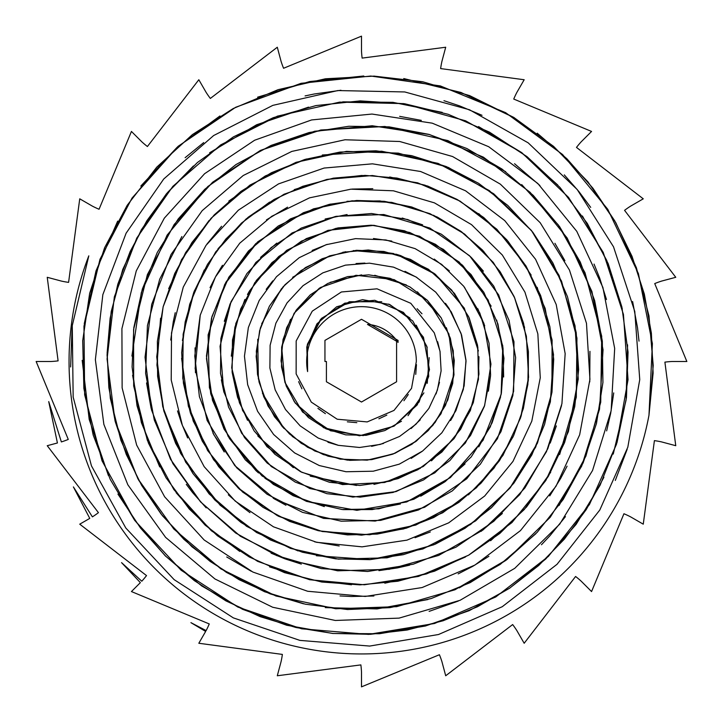 <?xml version="1.0" encoding="UTF-8"?>
<svg xmlns="http://www.w3.org/2000/svg" width="723" height="723" viewBox="0 0 723 723"><rect width="100%" height="100%" fill="white"/><g stroke="black" fill="none" stroke-linecap="round" stroke-linejoin="round"><path stroke-width="1.08" d="M140.361 582.639L121.563 562.63L141.78 581.22A84.284 84.284 0 0 0 146.516 575.589L79.738 524.175L89.76 518.391L73.394 486.913L92.399 516.864A84.284 84.284 0 0 0 98.436 512.652L47.239 445.702L57.415 442.982L48.721 401.59L61.365 441.925A84.284 84.284 0 0 0 68.269 439.421L36.15 361.5L50.773 361.5A84.284 84.284 0 0 0 58.102 360.867L47.239 277.298L61.365 281.075A84.284 84.284 0 0 0 68.595 282.368L79.738 198.825L92.399 206.136A84.284 84.284 0 0 0 99.06 209.254L131.441 131.441L141.78 141.78A84.284 84.284 0 0 0 147.411 146.516L198.825 79.738L206.136 92.399A84.284 84.284 0 0 0 210.348 98.436L277.298 47.239L281.075 61.365A84.284 84.284 0 0 0 283.579 68.269L361.5 36.15L361.5 50.773A84.284 84.284 0 0 0 362.133 58.102L445.702 47.239L441.925 61.365A84.284 84.284 0 0 0 440.632 68.595L524.175 79.738L516.864 92.399A84.284 84.284 0 0 0 513.746 99.06L591.559 131.441L581.22 141.78A84.284 84.284 0 0 0 576.484 147.411L643.262 198.825L630.601 206.136A84.284 84.284 0 0 0 624.564 210.348L675.761 277.298L661.635 281.075A84.284 84.284 0 0 0 654.731 283.579L686.85 361.5L672.227 361.5A84.284 84.284 0 0 0 664.898 362.133L675.761 445.702L661.635 441.925A84.284 84.284 0 0 0 654.405 440.632L643.262 524.175L630.601 516.864A84.284 84.284 0 0 0 623.94 513.746L591.559 591.559L581.22 581.22A84.284 84.284 0 0 0 575.589 576.484L524.175 643.262L516.864 630.601A84.284 84.284 0 0 0 512.652 624.564L445.702 675.761L441.925 661.635A84.284 84.284 0 0 0 439.421 654.731L361.5 686.85L361.5 672.227A84.284 84.284 0 0 0 360.867 664.898L277.298 675.761L281.075 661.635A84.284 84.284 0 0 0 282.368 654.405L198.825 643.262L205.648 631.441L190.917 622.648L206.136 630.601A84.284 84.284 0 0 0 209.254 623.94L131.441 591.559L140.361 582.639M307.6 371.577A54.831 54.831 0 0 1 356.439 306.895A54.831 54.831 0 0 1 416.331 361.5L411.541 388.341L393.99 410.429L367.194 421.916L337.207 419.223L311.288 402.115L296.141 373.927L296.177 340.976L312.273 311.143L341.373 291.984L377.026 288.82L410.8 303.308L434.261 332.806L440.009 351.279L441.12 370.827L437.343 390.293L428.847 408.468L416.005 424.184L399.539 436.457L380.334 444.401L359.548 447.483L338.4 445.341L318.183 438.048L300.172 425.874L285.504 409.516L275.174 389.851L269.887 368.034L270.113 345.341L275.897 323.163L287.067 302.865L302.991 285.712L322.847 272.86L345.44 265.142L369.489 263.172L393.52 267.149L416.068 276.99L435.734 292.155L451.233 311.875L461.581 334.984L465.983 360.153L464.13 385.883L455.942 410.601L441.87 432.788L422.621 451.007L399.304 464.139L373.258 471.206L346.037 471.748L319.277 465.54L294.613 452.914L273.619 434.478L257.596 411.288L247.655 384.663L244.455 356.177L248.36 327.537L259.196 300.488L276.466 276.728L299.177 257.713L326.073 244.736L355.535 238.635L385.847 239.946L415.156 248.649L441.645 264.392L463.696 286.254L479.828 313.059L489.055 343.217L490.61 374.948L484.374 406.344L470.537 435.463L449.887 460.551L423.533 479.945L393.032 492.453L360.162 497.144L326.904 493.692L295.273 482.114L267.203 463.072L244.501 437.551L228.549 407.076L220.506 373.384L220.877 338.509L229.842 304.555L246.895 273.583L271.188 247.564L301.256 228.088L335.418 216.493L371.604 213.511L407.655 219.53L441.382 234.207L470.682 256.855L493.755 286.118L509.055 320.361L515.626 357.533L512.878 395.418L500.94 431.721L480.343 464.211L452.309 490.89L418.382 510.004L380.605 520.379L341.193 521.184L302.53 512.354L267.004 494.207L236.755 467.835L213.755 434.65L199.403 396.656L194.776 356.068L200.163 315.336L215.454 276.936L239.747 243.199L271.749 216.294L309.525 197.849L350.917 189.173L393.411 190.8L434.442 202.865L471.523 224.636L502.313 255.002L524.934 292.128L537.849 333.899L540.262 377.786L531.794 421.175L512.959 461.419L484.681 496.014L448.676 522.856L406.959 540.144L362.06 546.841L316.656 542.304L273.475 526.814L235.21 501.084L204.175 466.669L182.404 425.476L171.215 380.009L171.505 332.942L183.262 287.121L206.01 245.368L238.355 210.194L278.536 183.895L324.121 168.052L372.444 163.832L420.569 171.496L465.585 190.809L504.753 220.614L535.58 259.295L556.204 304.5L565.16 353.628L561.925 403.696L546.443 451.676L519.674 494.677L483 529.968L438.662 555.427L389.209 569.317L337.623 570.809L287.004 559.557L240.416 536.267L200.777 502.114L170.456 459.168L151.505 409.887L145.034 357.234L151.694 304.374L171.053 254.478L202.196 210.655L243.208 175.526L291.794 151.423L345.007 139.765L399.702 141.5L452.562 156.52L500.343 184.148L540.171 222.702L569.462 270.05L586.48 323.308L589.932 379.358L579.656 434.803L556.005 486.254L520.443 530.628L474.894 565.079L422.133 587.546L365.232 596.448L307.646 591.26L252.851 572.038L204.157 539.982L164.636 496.791L136.656 445.097L122.133 387.889L121.916 328.64L136.276 270.899L164.32 218.156L204.6 173.71L254.641 140.226L311.595 119.946L372.002 114.053L432.246 123.172L488.703 146.724L537.867 183.525L576.782 231.342L602.901 287.447L614.677 348.45L611.143 410.718L592.544 470.492L559.747 524.103L514.749 568.323L460.09 600.289L399.087 618.12L335.327 620.47L272.67 607.248L214.939 578.96L165.612 537.379L127.835 484.781L103.859 424.365L95.373 359.683L102.847 294.641L126.118 233.186L163.732 179.006L213.656 135.535L272.833 105.368L337.84 90.556L404.735 91.948L469.48 109.76L528.188 142.847L577.171 189.471L613.511 246.787L634.785 311.486L639.747 379.647L627.817 447.185L599.783 510.04L557.044 564.292L502.25 606.714L438.509 634.514L369.697 646.064L299.9 640.388L233.348 617.885L174.135 579.638L125.802 527.998L91.46 465.874L73.159 397.054L72.273 325.621L88.802 255.852A292.454 292.454 0 0 0 281.464 642.783A292.454 292.454 0 0 0 648.974 415.237L652.39 343.624L638.4 273.565L607.763 209.281L562.593 154.523L505.594 112.652L440.361 85.929L370.8 76.042L301.157 83.29L235.635 107.293L178.093 146.326L132.02 198.093L99.982 259.277L83.967 326.209L84.654 394.785L102.06 460.876L134.858 520.569L181.112 570.221L237.831 607.058L301.618 628.802L368.531 634.405L434.541 623.488L495.716 596.981L548.35 556.448L589.435 504.546L616.448 444.383L628.034 379.692L623.434 314.388L603.208 252.363L568.531 197.388L521.735 152.625L465.603 120.813L403.669 103.615L339.647 102.124L277.406 116.15L220.705 144.889L172.851 186.362L136.755 238.093L114.361 296.819L107.067 358.997L115.029 420.849L137.822 478.644L173.8 529.001L220.84 568.847L275.933 595.996L335.752 608.766L396.647 606.669L454.939 589.778L507.194 559.376L550.239 517.261L581.663 466.172L599.539 409.182L603.045 349.778L591.938 291.577L567.157 238.012L530.149 192.336L483.371 157.144L429.607 134.577L372.218 125.757L314.659 131.243L260.361 150.438L212.634 182.223L174.189 224.455L147.384 274.604L133.592 329.534L133.674 385.919L147.375 440.379L173.882 489.607L211.369 530.763L257.605 561.346L309.652 579.729L364.374 584.771L418.454 576.43L468.621 555.192L511.947 522.566L545.811 480.506L568.368 431.703L578.237 379.105L575.065 325.91L559.033 275.355L531.342 230.393L493.655 193.746L448.405 167.465L398.337 153.122L346.516 151.369L296.078 162.314L250.013 185.052L211.116 218.229L181.554 259.656L163.127 306.841L156.728 356.846L162.747 406.66L180.587 453.303L209.164 493.954L246.57 526.308L290.556 548.405L338.346 559.123L387.067 557.813L433.791 544.79L475.68 520.831L510.348 487.6L535.689 447.085L550.366 401.861L553.511 354.668L545.151 308.341L525.793 265.703L496.818 229.218L459.991 201.084L417.641 182.82L372.363 175.526L326.886 179.421L283.994 194.252L246.163 218.915L215.698 251.911L194.261 291.116L183.145 334.134L182.792 378.337L193.222 421.039L213.592 459.72L242.657 492.065L278.5 516.249L318.951 530.836L361.5 535.156L403.57 528.947L442.657 512.815L476.412 487.745L502.919 455.409L520.596 417.786L528.576 377.234L526.38 336.204L514.378 297.153L493.294 262.449L464.582 234.053L430.004 213.683L391.739 202.377L352.119 200.804L313.529 208.839L278.301 225.983L248.459 251.008L225.811 282.377L211.532 318.093L206.471 355.978L210.727 393.728L224.022 429.046L245.35 459.9L273.402 484.428L306.362 501.301L342.223 509.534L378.762 508.829L413.782 499.25L445.232 481.572L471.215 456.9L490.302 426.859L501.373 393.285L503.958 358.265L497.912 323.913L483.814 292.273L462.539 265.251L435.526 244.329L404.437 230.773L371.215 225.196L337.885 227.917L306.435 238.572L278.762 256.475L256.412 280.379L240.732 308.829L232.472 340L232.119 372.011L239.476 402.91L254.08 430.854L274.876 454.243L300.56 471.685L329.498 482.295L359.9 485.458L389.941 481.184L417.786 469.76L441.834 452.074L460.659 429.209L473.276 402.675L478.951 374.089L477.532 345.223L469.155 317.813L454.487 293.466L434.478 273.619L410.447 259.349L383.886 251.468L356.439 250.294L329.787 255.825L305.477 267.555L284.979 284.745L269.399 306.2L259.647 330.592L256.141 356.394L259.042 382.024L267.998 405.955L282.413 426.769L301.265 443.307L323.389 454.595L347.365 460.126L371.712 459.62L394.993 453.267L415.788 441.527L432.932 425.251L445.44 405.458L452.688 383.461L454.306 360.587L450.357 338.247L441.147 317.768L427.383 300.334L409.959 286.95L390.013 278.301L368.802 274.839L347.618 276.62L327.754 283.47L310.339 294.812L296.403 309.896L286.67 327.709L281.663 347.139L281.527 366.959L286.209 385.974L295.255 403.073L323.732 427.763L359.584 435.788L394.053 426.136L419.141 401.952L429.48 369.67L423.461 337.279L403.389 312.354L374.776 300.289L344.808 303.163L320.569 319.376L307.374 344.311L307.6 371.577L306.787 347.049L316.927 323.859L336.647 306.787L362.53 299.665L389.724 304.51L412.806 321.021L426.913 346.534L428.73 376.403L417.234 404.862L394.053 426.136L363.235 435.598L330.583 430.791L302.539 411.983L284.898 382.286L281.663 347.13L294.107 313.267L320.434 287.501L356.014 275.282L394.162 279.629L427.392 300.343L448.92 333.972L454.017 374.351L441.03 413.728L428.233 430.565L411.866 444.274L392.743 454.161L371.703 459.62L349.787 460.352L328.07 456.177L307.609 447.266L289.471 433.945L274.568 416.819L263.714 396.665L257.515 374.424L256.331 351.17L260.352 328.043L269.408 306.181L283.199 286.697L301.048 270.583L322.196 258.717L345.621 251.712M464.419 287.185L483.886 323.298L490.953 364.121L484.654 405.495L465.323 443.072L434.785 472.869L395.996 491.613L352.851 497.09L309.806 488.531L271.333 466.543L241.581 433.158L223.787 391.685L220.045 346.299L231.035 301.681L255.806 262.503L292.074 232.951L336.222 216.322L383.777 214.523L429.842 228.052L469.552 255.743L498.68 294.921L513.981 341.726L513.619 391.369L497.415 438.725L466.733 478.798L424.591 507.284L375.192 521.066L323.561 518.391L275.074 499.331L234.803 465.612L207.139 420.488L195.129 368.522L200.244 315.02M561.563 405.558L547.817 448.667L524.916 487.908L493.818 521.274L456.005 547.166L413.276 564.193L367.646 571.486L321.346 568.603L276.62 555.562L235.653 532.996L200.515 501.816L172.887 463.588L154.306 420.036L145.612 373.285L147.429 325.585L159.684 279.232L181.871 236.538M391.929 335.074L395.481 338.906C388.784 331.026 380.623 326.317 371.026 324.79L361.5 319.286L324.943 340.397L324.943 361.5L326.407 361.5L326.407 381.762L361.5 402.024L396.593 381.762L396.593 341.238L367.474 324.428L371.026 324.79L395.499 338.924L398.057 342.422L398.057 340.397L395.499 338.924L398.057 342.422M353.321 250.583L396.43 254.306L435.427 274.36L464.293 308.152L478.382 350.935M478.951 356.692L478.382 379.891M473.204 402.883L453.863 438.843L423.235 466.516L384.663 482.485L342.503 484.573L301.654 472.236L266.95 446.651L242.594 410.483L231.712 367.799L235.825 323.479L254.776 282.693L286.679 250.33L327.989 230.357L374.071 225.35L419.611 236.249L459.222 262.06L488.161 300.027L502.792 345.965L501.111 394.595L483.054 440.271L450.393 477.587L406.678 501.952L356.882 510.33L306.688 501.419L262.024 475.915L228.224 436.556L209.408 387.709L208.107 334.903L224.772 284.302L257.704 241.853L303.398 212.698L329.453 204.32L356.674 200.488L384.265 201.328L411.405 206.914L437.325 217.081L461.238 231.55L482.395 249.977L500.189 271.839L514.071 296.493L523.551 323.271L528.377 351.396L528.35 380.036L523.389 408.359L513.655 435.553L499.385 460.786L480.912 483.28L458.816 502.413L433.692 517.541L406.227 528.197L377.243 534.071L347.582 534.903L318.084 530.637L289.625 521.41L263.073 507.392L239.196 488.974L218.708 466.697L202.286 441.147L190.411 413.05L183.434 383.244L181.672 352.58L185.169 321.925L193.827 292.209L207.528 264.32L225.829 239.06L248.224 217.198L274.153 199.44L302.81 186.281L333.402 178.156L365.052 175.4L396.828 178.048L427.79 186.1L457.026 199.394L483.696 217.496L506.95 239.973L526.091 266.2L540.578 295.382L549.878 326.715L553.71 359.304L551.974 392.182L544.591 424.383L531.794 454.975L513.936 483.045L491.45 507.718L464.997 528.287L435.345 544.13L403.307 554.677L369.815 559.656L335.861 558.87L302.431 552.236L270.492 540L241.012 522.458L214.885 500.027L192.86 473.411L175.635 443.344L163.778 410.646L157.605 376.303L157.388 341.301L163.181 306.651L174.785 273.375L191.966 242.485L214.252 214.885L240.958 191.369L271.405 172.734L304.699 159.503L339.855 152.083L375.879 150.8L411.721 155.671L446.317 166.579L478.626 183.335L507.727 205.395L532.734 232.146L552.842 262.901L567.492 296.728L576.204 332.661L578.626 369.67L574.74 406.678L564.573 442.584L548.341 476.321L526.579 506.931L499.837 533.447L468.838 555.065L434.532 571.188L397.876 581.22L359.909 584.862L321.771 582.024L284.573 572.661L249.399 557.044L217.28 535.644L189.236 508.974L166.055 477.813L148.441 443.091L137.027 405.739L132.092 366.868L133.827 327.627L142.314 289.146L157.234 252.544L178.22 218.924L204.745 189.318L235.996 164.546L271.098 145.413L309.073 132.544L348.802 126.263L389.119 126.859L428.866 134.37L466.886 148.531L501.997 169.046L533.203 195.337L559.575 226.606L580.262 262.024L594.649 300.578L602.322 341.111L602.928 382.476L596.475 423.47L583.136 462.874L563.172 499.494L537.198 532.309L505.964 560.298L470.284 582.575L431.224 598.536L389.932 607.645L347.555 609.534L305.359 604.202L264.582 591.739L226.435 572.408L192.011 546.841L162.395 515.698L138.464 479.828L120.895 440.334L110.321 398.31L107.067 354.975L111.206 311.595L122.738 269.471L141.337 229.806L166.444 193.764L197.433 162.503L233.402 136.882L273.276 117.677L315.978 105.576L360.235 100.886L404.744 103.778L448.215 114.306L489.39 132.092L527.031 156.665L559.973 187.429L587.32 223.425L608.179 263.633L621.87 306.941L628.052 352.065L626.452 397.677L617.026 442.476L600.135 485.142L576.132 524.374L545.693 559.033L509.751 588.106L469.263 610.655L425.404 626.01L379.467 633.737L332.779 633.475L286.688 625.25L242.557 609.299L201.726 585.955L165.35 555.933L134.523 520.099L110.248 479.394L93.177 435.056L83.868 388.359L82.711 340.641L89.67 293.285L104.618 247.718L127.221 205.269L156.746 167.167L192.408 134.586L233.24 108.531L277.994 89.706L325.404 78.789L374.116 76.123L422.693 81.744L469.679 95.635L513.737 117.388L553.556 146.344L587.907 181.789L615.797 222.666L636.403 267.763L648.974 315.843L653.212 365.486L648.974 415.237L653.113 373.005L651.387 333.213L644.338 294.098L632.047 256.376L614.785 220.931L592.923 188.215L566.913 158.78L537.207 133.186M375.409 325.73L371.044 324.799M514.315 117.741L460.967 92.454L403.759 78.554M363.759 75.996L309.607 81.554L257.614 97.171M219.937 115.969L177.045 147.365L140.813 186.055M117.677 221.111L96.023 270.854L84.266 323.669M82.196 360.334L89.191 419.412L108.405 475.535M117.939 494.107L140.524 528.034L165.684 556.186L194.351 580.641L226.01 600.94L260.108 616.629L295.951 627.51L332.86 633.447L370.167 634.315L407.148 630.022L443.145 620.75L477.487 606.751L509.543 588.233L538.671 565.522L564.392 539.105L586.272 509.516L603.895 477.27M613.249 454.08L626.073 400.108L627.582 344.826M622.286 308.829L606.751 260.443L582.431 215.987M557.785 185.034L520.849 152.074L478.554 126.588M442.241 112.381L392.914 102.332L342.72 101.844M308.522 107.131L256.593 124.772L209.625 152.761M193.439 165.956L167.628 192.435L146.877 220.741L130.158 251.514L117.813 284.211L110.122 318.228L107.14 352.905L108.857 387.591L115.255 421.645L126.281 454.424L141.627 485.323L160.958 513.818L183.94 539.367L210.176 561.437L239.105 579.701L270.167 593.863L303.543 603.813M325.287 607.627L377.099 608.92L427.899 599.548M459.232 587.889L500.18 564.428L535.851 533.737M559.087 505.476L585.883 456.141L600.732 402.214L601.708 336.24L585.015 272.716L558.328 224.961L521.708 184.573M505.702 171.713L447.862 140.578L384.916 126.48L320.804 130.004L260.262 150.52L207.817 186.525L167.149 235.074L141.319 292.571L131.902 356.041M132.589 375.246L141.374 422.594L159.72 466.931M176.096 492.679L205.151 525.142L239.72 551.414M269.562 566.868L309.76 579.674L351.505 584.799M384.826 583.208L426.443 573.926L465.431 556.999M490.619 540.723L524.256 509.543L550.691 472.255M559.638 454.514L576.294 397.225L576.936 338.03L561.554 281.166L531.622 230.764L489.335 190.601L438.084 163.398L381.654 151.206L322.304 155.002M306.389 158.997L265.296 175.969L228.811 201.066M209.119 220.434L185.576 252.679L168.658 288.685M160.569 318.219L156.927 365.07L163.949 411.324L185.712 462.241L220.163 505.223L256.611 532.535L298.057 550.926M316.385 555.734L370.23 559.584L422.865 548.965L470.565 524.5L509.733 488.332L537.442 443.136L551.929 392.435L552.092 340.018L537.198 287.347M531.179 275.092L508.179 241.473L478.725 213.601M458.048 199.964L424.925 185.169L389.733 176.981M362.124 175.427L327.456 179.358L294.243 189.607M269.589 202.106L241.509 223.064L217.966 248.82M204.293 269.914L189.724 304.184L182.422 340.542M181.6 358.319L188.387 406.299L207.591 450.483L238.102 487.917L277.316 515.626L322.295 531.541L369.607 534.767L415.725 525.079L459.828 501.672M468.432 494.884L493.972 468.152L513.113 436.719M521.084 416.267L527.862 384.374L528.423 351.911M524.6 327.51L514.649 297.894L499.448 270.754M483.85 251.514L460.316 230.944L433.448 215.228M412.309 207.185L379.864 200.922L346.986 201.31M330.763 204.022L290.42 218.888L255.689 243.741L228.775 277.271L211.956 316.529L206.489 358.59L212.472 400.28L229.435 438.509L255.861 470.546L258.536 472.95M264.916 478.237L293.149 495.707L324.32 506.588M343.253 509.634L372.182 509.579L400.425 504.003M420.723 496.186L444.446 482.096L465.043 463.922M478.762 446.886L492.092 422.828L500.623 396.828M503.651 376.99L503.027 348.097L496.674 320.072M491.17 306.191L471.016 274.478L443.416 249.381L409.715 232.481L373.005 225.296L336.023 228.341L301.491 241.102L271.965 262.594L249.471 290.998L247.474 294.523M244.898 299.476L234.921 327.148L231.306 356.15M232.182 372.58L237.551 397.243L247.501 420.271M257.822 435.996L293.312 467.664M310.275 476.159L356.52 485.476M373.954 484.392L398.084 478.617L420.443 468.224M431.45 460.84L454.351 438.174L470.357 410.519L478.454 379.159L477.831 347.058L468.585 316.62L451.667 290.031L428.377 269.236L400.623 255.599L396.105 254.216M393.782 253.583L368.296 249.995L342.874 252.246M329.58 255.897L292.643 277.289M281.518 288.64L261.699 323.732M257.74 339.286L258.373 379.051M262.431 393.303L283.931 428.441M292.191 436.367L314.785 450.989L340.153 459.114L367.23 460.144L393.303 453.936L416.448 441.012L435.056 422.548L447.799 399.982L453.936 375.101L453.249 350.763L446.371 327.7M441.175 317.813L417.361 291.821M406.344 284.934L374.749 275.273M361.627 274.857L330.131 282.35M319.449 288.116L295.499 311.188M290.547 319.313L283.018 339.611L281.048 360.894L284.934 382.34L294.315 401.699L308.414 417.542L326.01 428.847L345.739 434.857L366.064 435.327L384.817 430.574L401.464 421.247M408.016 415.662L423.895 392.869M427.23 383.326L429.155 357.632M427.221 347.627L416.213 325.169M409.968 318.039L388.685 304.085M381.762 301.771L349.363 301.735L321.536 318.337L307.004 346.001L307.591 371.523M416.466 364.636L415.743 374.369M408.296 394.496L403.922 400.732M386.832 415.119L378.879 418.807M356.819 422.666L347.338 421.816M325.386 413.655L317.93 408.396M301.898 388.802L298.617 381.654M417.117 308.703L421.979 313.773M437.65 341.699L440.135 351.993M439.485 382.34L436.059 393.936M420.244 419.828L411.089 428.54M383.515 443.452L371.577 446.344M337.912 445.223L327.944 442.268M356.059 263.534L364.925 263.091M404.97 271.324L416.9 277.487M445.449 303.308L449.064 308.414L461.075 333.493L466.037 361.139L463.335 389.39L453.104 416.168L450.583 420.533M422.078 451.405L411.152 458.409M266.191 289.336L272.779 280.867M312.137 250.438L327.23 244.347M373.493 238.509L391.767 241.084M434.279 259.096L449.363 270.863M477.767 308.658L484.708 325.766M490.546 375.779L488.396 391.179M223.913 392.182L221.383 379.837M224.302 321.31L230.402 303.181M260.515 257.442L276.746 243.127M325.16 219.006L347.085 214.55M402.232 218.03L422.666 224.853M471.396 257.569L483.407 271.143M285.956 505.26L273.303 498.264M224.238 451.965L212.951 433.104M195.454 372.688L195.047 347.871M210.041 287.7L216.24 275.49L222.458 265.287M266.453 219.873L287.555 207.167M352.11 189.074L372.797 188.703M430.339 531.947L415.047 537.704M339.195 545.973L314.704 541.852M249.959 512.643L240.904 505.847L228.341 494.821M187.664 437.948L181.726 423.732L177.515 410.917M170.718 340.045L173.276 321.717L175.219 312.697M206.814 244.247L221.572 226.272M556.376 425.919L550.212 443.063M502.368 513.493L481.175 531.324M409.616 565.169L397.325 567.935L378.897 570.637M301.328 564.085L285.016 558.861L271.107 553.185M206.191 507.862L192.535 492.508L186.29 484.356M151.125 408.359L146.552 382.946M554.921 243.308L564.925 260.75M589.941 351.342L589.769 381.898M567.076 466.19L560.623 478.472L549.733 495.888M488.875 556.303L472.869 566.263L458.174 573.89M373.881 596.005L351.297 596.502L340 595.933M251.27 571.251L226.733 556.99M399.665 116.358L421.31 120.379M514.55 163.714L539.891 185.495M594.035 264.067L599.692 278.12L606.489 299.53M613.728 392.914L610.691 413.267L606.651 430.89M565.458 516.629L549.923 535.761L541.464 544.744M458.283 601.066L429.119 611.378M185.133 157.695L203.687 142.603M305.097 95.915L314.125 94.017L340.94 90.258M443.958 100.678L459.548 105.865L482.015 115.291M564.292 174.876L578.969 191.658L590.7 207.374M632.625 301.554L637.523 327.799L639.015 341.129M627.148 449.363L615.3 480.443M70.637 366.968L72.083 327.447"/></g></svg>
